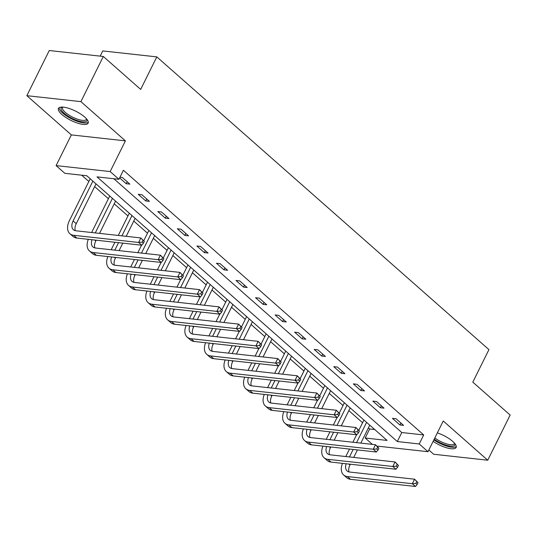 <?xml version="1.0" encoding="UTF-8"?>
<svg xmlns="http://www.w3.org/2000/svg" width="537" height="537" viewBox="0 0 537 537"><rect width="100%" height="100%" fill="white"/><g stroke="black" fill="none" stroke-linecap="round" stroke-linejoin="round"><path stroke-width="0.81" d="M61.909 114.529A16.56 5.189 -153.6 0 0 77.415 123.08A16.56 5.189 -153.6 0 0 88.142 123.148A16.56 5.189 -153.6 0 0 84.698 117.039A16.56 5.189 -153.6 0 0 69.192 108.481A16.56 5.189 -153.6 0 0 58.466 108.42A16.56 5.189 -153.6 0 0 61.909 114.529M433.131 441.354A16.56 5.189 -153.6 0 0 456.114 447.475A16.56 5.189 -153.6 0 0 452.678 441.367A16.56 5.189 -153.6 0 0 437.346 432.869M372.409 444.394L365.173 438.017L387.083 440.427L86.786 175.753L64.876 173.337L56.096 165.604L110.152 171.565L118.925 179.298L97.016 176.881L397.313 441.555L419.222 443.971L427.996 451.704L377.028 446.086M71.34 134.901L125.396 140.855L80.906 101.641L103.319 56.479L49.27 50.525L26.85 95.68L71.34 134.901L56.096 165.604M100.171 56.137L102.755 50.928L156.811 56.888L488.938 349.621L472.802 382.136L510.15 415.054L487.73 460.209L443.24 420.995L427.996 451.704M428.848 449.993L433.681 454.255L487.73 460.209M368.389 427.868L369.651 428.982L365.173 438.017M81.711 175.196L88.847 181.486M94.66 186.608L108.4 198.717M114.213 203.838L127.947 215.948M133.76 221.076L147.5 233.186M153.314 238.307L167.054 250.417M172.867 255.538L186.608 267.648M192.421 272.769L206.154 284.878M211.967 290.007L225.708 302.116M231.521 307.238L245.261 319.347M251.074 324.469L264.815 336.578M270.628 341.7L284.368 353.809M290.175 358.938L303.915 371.047M309.728 376.168L323.469 388.278M329.282 393.399L343.022 405.509M348.835 410.63L362.576 422.74M80.906 101.641L26.85 95.68M369.651 428.982L374.732 429.54M113.851 178.734L401.79 432.527L423.706 434.943L123.409 170.263L118.925 179.298M403.589 425.378L396.071 418.753L392.419 418.35L399.937 424.975L403.589 425.378M384.036 408.147L376.518 401.515L372.866 401.112L380.384 407.744L384.036 408.147M364.489 390.909L356.964 384.284L353.312 383.881L360.837 390.506L364.489 390.909M344.935 373.678L337.417 367.053L333.759 366.65L341.284 373.275L344.935 373.678M325.382 356.447L317.864 349.822L314.212 349.419L321.73 356.044L325.382 356.447M305.828 339.216L298.31 332.584L294.659 332.181L302.177 338.813L305.828 339.216M286.281 321.978L278.757 315.353L275.105 314.95L282.623 321.576L286.281 321.978M266.728 304.748L259.203 298.122L255.552 297.72L263.076 304.345L266.728 304.748M247.174 287.517L239.656 280.885L236.005 280.489L243.523 287.114L247.174 287.517M227.621 270.286L220.103 263.654L216.451 263.251L223.969 269.883L227.621 270.286M208.074 253.048L200.549 246.423L196.898 246.02L204.416 252.645L208.074 253.048M188.521 235.817L180.996 229.192L177.344 228.789L184.869 235.414L188.521 235.817M168.967 218.586L161.449 211.954L157.797 211.551L165.315 218.183L168.967 218.586M149.414 201.355L141.896 194.723L138.244 194.32L145.762 200.952L149.414 201.355M119.617 177.901L126.208 183.714L129.86 184.117L122.342 177.492L119.952 177.23M125.396 140.855L110.152 171.565M423.706 434.943L419.222 443.971M103.319 56.479L140.667 89.397L156.811 56.888M401.79 432.527L397.313 441.555M400.911 423.015L399.937 424.975M381.357 405.784L380.384 407.744M361.804 388.553L360.837 390.506M342.257 371.315L341.284 373.275M322.703 354.084L321.73 356.044M303.15 336.853L302.177 338.813M283.596 319.622L282.623 321.576M264.05 302.385L263.076 304.345M244.496 285.154L243.523 287.114M224.943 267.923L223.969 269.883M205.389 250.692L204.416 252.645M185.842 233.454L184.869 235.414M166.289 216.223L165.315 218.183M146.735 198.992L145.762 200.952M127.182 181.761L126.208 183.714M345.794 456.537L349.513 449.053M352.89 442.24L356.608 434.755M358.911 430.124L363.925 420.021M369.738 425.143L360.817 443.119M357.434 449.925L353.722 457.41M350.339 464.216L349.97 464.968A10.619 6.551 -48.6 0 0 349.05 471.942M366.603 422.377L356.548 442.642M353.165 449.456L349.446 456.94M346.177 463.76A10.619 6.551 -48.6 0 0 347.117 470.976A10.619 6.551 -48.6 0 0 349.654 472.043L414.591 479.199L418.014 482.696L416.759 481.588L415.86 483.401L417.115 484.502L418.014 482.696M417.115 484.502L415.484 486.475L350.547 479.319A15.929 9.827 131.4 0 1 346.741 477.722L343.606 474.956A15.929 9.827 131.4 0 1 342.485 463.35M415.484 486.475L412.349 483.716L347.412 476.561A15.929 9.827 131.4 0 1 343.606 474.956M415.86 483.401L412.349 483.716L414.591 479.199L416.759 481.588M454.866 443.622A14.331 4.491 26.4 0 1 454.255 445.67A14.331 4.491 26.4 0 1 434.198 439.212M434.816 437.97A13.271 4.155 -153.6 0 0 453.792 444.247A13.271 4.155 -153.6 0 0 454.336 443.663A13.271 4.155 -153.6 0 0 454.47 443.146M433.869 439.877A16.459 5.155 -153.6 0 0 456.067 446.703A16.459 5.155 -153.6 0 0 456.289 446.542M86.893 119.288A14.331 4.491 26.4 0 1 79.355 121.187A14.331 4.491 26.4 0 1 64.158 113.253A14.331 4.491 26.4 0 1 62.292 107.078M62.91 107.111A13.271 4.155 -153.6 0 0 62.581 107.534A13.271 4.155 -153.6 0 0 65.339 112.428A13.271 4.155 -153.6 0 0 77.764 119.288A13.271 4.155 -153.6 0 0 86.356 119.335A13.271 4.155 -153.6 0 0 86.497 118.818M59.104 107.715A16.459 5.155 -153.6 0 0 62.701 113.092A16.459 5.155 -153.6 0 0 77.12 121.255A16.459 5.155 -153.6 0 0 88.31 122.214M326.241 439.306L329.96 431.815M333.343 425.009L337.055 417.524M339.357 412.886L344.371 402.784M350.184 407.912L341.263 425.881M337.887 432.688L334.168 440.179M330.785 446.985L330.416 447.737A10.619 6.551 -48.6 0 0 329.496 454.711M347.05 405.146L336.994 425.411M333.611 432.218L329.899 439.709M326.624 446.529A10.619 6.551 -48.6 0 0 327.57 453.745A10.619 6.551 -48.6 0 0 330.107 454.812L395.037 461.968L398.461 465.465L397.205 464.357L396.313 466.163L397.561 467.271L398.461 465.465M397.561 467.271L395.93 469.244L330.993 462.089A15.929 9.827 131.4 0 1 327.187 460.484L324.059 457.725A15.929 9.827 131.4 0 1 322.938 446.119M395.93 469.244L392.802 466.478L327.865 459.323A15.929 9.827 131.4 0 1 324.059 457.725M396.313 466.163L392.802 466.478L395.037 461.968L397.205 464.357M306.694 422.075L310.413 414.584M313.789 407.778L317.508 400.287M319.804 395.655L324.818 385.553M330.631 390.674L321.71 408.65M318.334 415.457L314.615 422.948M311.238 429.754L310.863 430.499A10.619 6.551 -48.6 0 0 309.95 437.474M327.503 387.915L317.441 408.18M314.064 414.987L310.346 422.478M307.07 429.298A10.619 6.551 -48.6 0 0 308.016 436.507A10.619 6.551 -48.6 0 0 310.554 437.574L375.491 444.73L378.907 448.227L377.652 447.126L376.759 448.932L378.014 450.04L378.907 448.227M378.014 450.04L376.383 452.013L311.447 444.858A15.929 9.827 131.4 0 1 307.641 443.253L304.506 440.494A15.929 9.827 131.4 0 1 303.385 428.888M376.383 452.013L373.249 449.247L308.312 442.092A15.929 9.827 131.4 0 1 304.506 440.494M376.759 448.932L373.249 449.247L375.491 444.73L377.652 447.126M287.141 404.838L290.859 397.353M294.236 390.547L297.954 383.056M300.257 378.424L305.271 368.322M311.084 373.443L302.156 391.419M298.78 398.226L295.061 405.717M291.685 412.523L291.309 413.268A10.619 6.551 -48.6 0 0 290.396 420.243M307.949 370.684L297.887 390.949M294.511 397.756L290.792 405.24M287.523 412.06A10.619 6.551 -48.6 0 0 288.463 419.276A10.619 6.551 -48.6 0 0 291 420.343L355.937 427.499L359.354 430.996L358.105 429.895L357.206 431.701L358.461 432.802L359.354 430.996M358.461 432.802L356.83 434.775L291.893 427.62A15.929 9.827 131.4 0 1 288.087 426.022L284.952 423.263A15.929 9.827 131.4 0 1 283.831 411.657M356.83 434.775L353.695 432.017L288.758 424.861A15.929 9.827 131.4 0 1 284.952 423.263M357.206 431.701L353.695 432.017L355.937 427.499L358.105 429.895M267.587 387.607L271.306 380.122M274.682 373.309L278.401 365.825M280.703 361.193L285.718 351.091M291.531 356.212L282.61 374.188M279.227 380.995L275.508 388.479M272.131 395.286L271.762 396.038A10.619 6.551 -48.6 0 0 270.843 403.012M288.396 353.447L278.334 373.712M274.957 380.518L271.239 388.009M267.97 394.829A10.619 6.551 -48.6 0 0 268.909 402.045A10.619 6.551 -48.6 0 0 271.447 403.112L336.384 410.268L339.807 413.765L338.552 412.658L337.652 414.463L338.907 415.571L339.807 413.765M338.907 415.571L337.276 417.544L272.34 410.389A15.929 9.827 131.4 0 1 268.534 408.791L265.399 406.026A15.929 9.827 131.4 0 1 264.278 394.42M337.276 417.544L334.142 414.786L269.205 407.63A15.929 9.827 131.4 0 1 265.399 406.026M337.652 414.463L334.142 414.786L336.384 410.268L338.552 412.658M248.034 370.376L251.752 362.884M255.135 356.078L258.847 348.594M261.15 343.955L266.164 333.853M271.977 338.981L263.056 356.951M259.68 363.757L255.961 371.248M252.578 378.055L252.209 378.807A10.619 6.551 -48.6 0 0 251.289 385.781M268.842 336.216L258.787 356.481M255.404 363.287L251.685 370.778M248.416 377.598A10.619 6.551 -48.6 0 0 249.363 384.814A10.619 6.551 -48.6 0 0 251.893 385.881L316.83 393.037L320.253 396.534L318.998 395.427L318.105 397.232L319.354 398.34L320.253 396.534M319.354 398.34L317.723 400.313L252.786 393.158A15.929 9.827 131.4 0 1 248.98 391.554L245.852 388.795A15.929 9.827 131.4 0 1 244.731 377.189M317.723 400.313L314.588 397.548L249.651 390.392A15.929 9.827 131.4 0 1 245.852 388.795M318.105 397.232L314.588 397.548L316.83 393.037L318.998 395.427M228.487 353.145L232.199 345.653M235.582 338.847L239.301 331.356M241.596 326.724L246.611 316.622M252.424 321.744L243.503 339.72M240.126 346.526L236.408 354.017M233.031 360.824L232.655 361.569A10.619 6.551 -48.6 0 0 231.742 368.543M249.296 318.985L239.233 339.25M235.857 346.056L232.138 353.547M228.863 360.361A10.619 6.551 -48.6 0 0 229.809 367.577A10.619 6.551 -48.6 0 0 232.346 368.644L297.283 375.799L300.7 379.297L299.445 378.196L298.552 380.001L299.807 381.109L300.7 379.297M299.807 381.109L298.169 383.082L233.239 375.927A15.929 9.827 131.4 0 1 229.433 374.323L226.299 371.564A15.929 9.827 131.4 0 1 225.178 359.958M298.169 383.082L295.041 380.317L230.105 373.161A15.929 9.827 131.4 0 1 226.299 371.564M298.552 380.001L295.041 380.317L297.283 375.799L299.445 378.196M208.933 335.907L212.652 328.422M216.028 321.616L219.747 314.125M222.05 309.493L227.064 299.391M232.877 304.513L223.949 322.489M220.573 329.295L216.854 336.786M213.478 343.593L213.102 344.338A10.619 6.551 -48.6 0 0 212.189 351.312M229.742 301.754L219.68 322.019M216.304 328.825L212.585 336.31M209.316 343.13A10.619 6.551 -48.6 0 0 210.256 350.346A10.619 6.551 -48.6 0 0 212.793 351.413L277.73 358.568L281.146 362.066L279.898 360.965L278.998 362.77L280.254 363.871L281.146 362.066M280.254 363.871L278.622 365.845L213.686 358.689A15.929 9.827 131.4 0 1 209.88 357.092L206.745 354.326A15.929 9.827 131.4 0 1 205.624 342.727M278.622 365.845L275.488 363.086L210.551 355.93A15.929 9.827 131.4 0 1 206.745 354.326M278.998 362.77L275.488 363.086L277.73 358.568L279.898 360.965M189.38 318.676L193.098 311.192M196.475 304.378L200.194 296.894M202.496 292.262L207.51 282.153M213.323 287.282L204.402 305.258M201.019 312.064L197.301 319.549M193.924 326.355L193.555 327.107A10.619 6.551 -48.6 0 0 192.635 334.081M210.189 284.516L200.126 304.781M196.75 311.588L193.031 319.079M189.762 325.899A10.619 6.551 -48.6 0 0 190.702 333.115A10.619 6.551 -48.6 0 0 193.239 334.182L258.176 341.337L261.6 344.835L260.344 343.727L259.445 345.533L260.7 346.64L261.6 344.835M260.7 346.64L259.069 348.614L194.132 341.458A15.929 9.827 131.4 0 1 190.326 339.861L187.191 337.095A15.929 9.827 131.4 0 1 186.071 325.489M259.069 348.614L255.934 345.855L190.997 338.699A15.929 9.827 131.4 0 1 187.191 337.095M259.445 345.533L255.934 345.855L258.176 341.337L260.344 343.727M169.826 301.445L173.545 293.954M176.928 287.147L180.64 279.656M182.942 275.025L187.957 264.922M193.77 270.044L184.849 288.02M181.466 294.826L177.754 302.318M174.371 309.124L174.001 309.876A10.619 6.551 -48.6 0 0 173.082 316.85M190.635 267.285L180.58 287.55M177.197 294.357L173.478 301.848M170.209 308.668A10.619 6.551 -48.6 0 0 171.149 315.884A10.619 6.551 -48.6 0 0 173.686 316.951L238.623 324.106L242.046 327.604L240.791 326.496L239.898 328.302L241.147 329.409L242.046 327.604M241.147 329.409L239.515 331.383L174.579 324.227A15.929 9.827 131.4 0 1 170.773 322.623L167.645 319.864A15.929 9.827 131.4 0 1 166.524 308.258M239.515 331.383L236.381 328.617L171.444 321.462A15.929 9.827 131.4 0 1 167.645 319.864M239.898 328.302L236.381 328.617L238.623 324.106L240.791 326.496M150.279 284.214L153.991 276.723M157.375 269.916L161.093 262.425M163.389 257.794L168.403 247.691M174.216 252.813L165.295 270.789M161.919 277.595L158.2 285.087M154.824 291.893L154.448 292.638A10.619 6.551 -48.6 0 0 153.535 299.612M171.088 250.054L161.026 270.319M157.65 277.126L153.931 284.617M150.655 291.43A10.619 6.551 -48.6 0 0 151.602 298.646A10.619 6.551 -48.6 0 0 154.139 299.713L219.076 306.869L222.493 310.366L221.237 309.265L220.345 311.071L221.6 312.178L222.493 310.366M221.6 312.178L219.962 314.152L155.025 306.989A15.929 9.827 131.4 0 1 151.226 305.392L148.091 302.633A15.929 9.827 131.4 0 1 146.97 291.027M219.962 314.152L216.834 311.386L151.897 304.231A15.929 9.827 131.4 0 1 148.091 302.633M220.345 311.071L216.834 311.386L219.076 306.869L221.237 309.265M130.726 266.976L134.445 259.492M137.821 252.685L141.54 245.194M143.835 240.563L148.856 230.46M154.669 235.582L145.742 253.558M142.365 260.364L138.647 267.856M135.27 274.662L134.894 275.407A10.619 6.551 -48.6 0 0 133.982 282.381M151.535 232.823L141.473 253.088M138.096 259.895L134.378 267.379M131.109 274.199A10.619 6.551 -48.6 0 0 132.048 281.415A10.619 6.551 -48.6 0 0 134.586 282.482L199.522 289.638L202.939 293.135L201.69 292.034L200.791 293.84L202.046 294.941L202.939 293.135M202.046 294.941L200.415 296.914L135.478 289.758A15.929 9.827 131.4 0 1 131.672 288.161L128.538 285.395A15.929 9.827 131.4 0 1 127.417 273.796M200.415 296.914L197.28 294.155L132.344 287A15.929 9.827 131.4 0 1 128.538 285.395M200.791 293.84L197.28 294.155L199.522 289.638L201.69 292.034M111.172 249.745L114.891 242.254M118.268 235.448L129.303 213.223M135.116 218.351L126.195 236.32M122.812 243.133L119.093 250.618M115.717 257.424L115.348 258.176A10.619 6.551 -48.6 0 0 114.428 265.15M131.981 215.585L121.919 235.85M118.543 242.657L114.824 250.148M111.555 256.968A10.619 6.551 -48.6 0 0 112.495 264.184A10.619 6.551 -48.6 0 0 115.032 265.251L179.969 272.407L183.392 275.904L182.137 274.796L181.238 276.602L182.493 277.71L183.392 275.904M182.493 277.71L180.862 279.683L115.925 272.528A15.929 9.827 131.4 0 1 112.119 270.93L108.984 268.164A15.929 9.827 131.4 0 1 107.863 256.558M180.862 279.683L177.727 276.924L112.79 269.769A15.929 9.827 131.4 0 1 108.984 268.164M181.238 276.602L177.727 276.924L179.969 272.407L182.137 274.796M91.619 232.514L109.749 195.992M115.562 201.113L99.546 233.387M96.163 240.193L95.794 240.945A10.619 6.551 -48.6 0 0 94.874 247.919M112.428 198.354L95.271 232.917M92.002 239.737A10.619 6.551 -48.6 0 0 92.941 246.953A10.619 6.551 -48.6 0 0 95.479 248.02L160.415 255.176L163.839 258.673L162.583 257.565L161.691 259.371L162.939 260.479L163.839 258.673M162.939 260.479L161.308 262.452L96.371 255.297A15.929 9.827 131.4 0 1 92.565 253.692L89.431 250.933A15.929 9.827 131.4 0 1 88.316 239.327M161.308 262.452L158.173 259.686L93.237 252.531A15.929 9.827 131.4 0 1 89.431 250.933M161.691 259.371L158.173 259.686L160.415 255.176L162.583 257.565M143.386 243.248L144.285 241.435L143.03 240.334L142.137 242.14L143.386 243.248L141.755 245.221L138.627 242.456L73.69 235.3A15.929 9.827 131.4 0 1 69.884 233.702A15.929 9.827 131.4 0 1 69.454 220.546L90.196 178.761M96.009 183.882L76.241 223.707A10.619 6.551 -48.6 0 0 75.328 230.682M92.881 181.123L73.106 220.949A10.619 6.551 -48.6 0 0 73.394 229.715A10.619 6.551 -48.6 0 0 75.932 230.782L140.869 237.938L144.285 241.435M141.755 245.221L76.818 238.059A15.929 9.827 131.4 0 1 73.019 236.461L69.884 233.702M142.137 242.14L138.627 242.456L140.869 237.938L143.03 240.334M349.97 464.968L348.943 464.062M350.547 479.319L347.412 476.561M330.416 447.737L329.396 446.831M330.993 462.089L327.865 459.323M310.863 430.499L309.842 429.6M311.447 444.858L308.312 442.092M291.309 413.268L290.289 412.369M291.893 427.62L288.758 424.861M271.762 396.038L270.735 395.131M272.34 410.389L269.205 407.63M252.209 378.807L251.182 377.9M252.786 393.158L249.651 390.392M232.655 361.569L231.635 360.669M233.239 375.927L230.105 373.161M213.102 344.338L212.081 343.438M213.686 358.689L210.551 355.93M193.555 327.107L192.528 326.201M194.132 341.458L190.997 338.699M174.001 309.876L172.974 308.97M174.579 324.227L171.444 321.462M154.448 292.638L153.428 291.739M155.025 306.989L151.897 304.231M134.894 275.407L133.874 274.508M135.478 289.758L132.344 287M115.348 258.176L114.321 257.27M115.925 272.528L112.79 269.769M95.794 240.945L94.767 240.039M96.371 255.297L93.237 252.531M76.241 223.707L73.106 220.949M76.818 238.059L73.69 235.3"/></g></svg>
